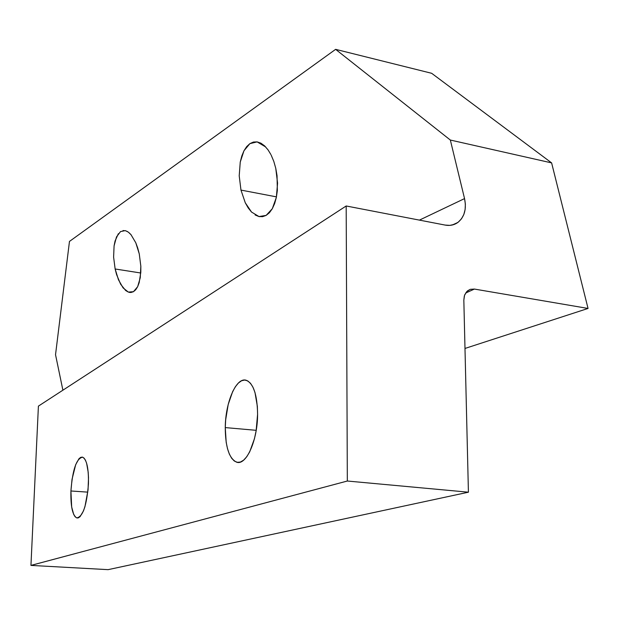 <?xml version="1.0" encoding="UTF-8"?>
<svg xmlns="http://www.w3.org/2000/svg" width="619" height="619" viewBox="0 0 619 619"><rect width="100%" height="100%" fill="white"/><g stroke="black" fill="none" stroke-linecap="round" stroke-linejoin="round"><path stroke-width="0.93" d="M137.728 248.049L139.26 253.867L135.785 242.772L137.728 248.049M129.278 232.906L131.236 234.972M118.345 233.719L115.057 241.015L114.082 245.882L113.61 257.125L115.142 268.986L140.768 273.002L115.142 268.986L113.61 257.125L114.082 245.882L116.496 236.915L120.535 231.576L125.17 230.632L127.444 231.552M273.784 161.342L275.757 168.267L273.784 161.342L271.184 155.145L273.784 161.342M270.836 154.456L268.089 149.93L264.615 145.883L260.909 143.175L257.117 141.883L253.388 142.053L249.875 143.647L246.695 146.595L243.971 150.765L241.797 155.996L240.249 162.07L239.213 175.842L240.969 190.087L276.453 196.873L240.969 190.087L239.213 175.842L240.249 162.07L243.971 150.765L249.875 143.647L257.117 141.883L265.69 146.966M70.922 490.983C72.562 469.635 76.454 458.362 82.598 457.17C86.753 459.453 88.703 468.32 88.447 483.787C86.745 505.607 82.83 516.973 76.71 517.886C72.508 515.302 70.574 506.342 70.922 490.983L87.805 492.136L70.922 490.983L71.672 506.992L73.692 514.428L75.069 516.695L76.632 517.863L78.311 517.855L80.052 516.679L83.449 510.961L84.958 506.636L88.045 489.877L88.502 477.853L88.2 472.312L86.629 463.275L85.414 460.118L83.983 458.045L82.389 457.116L80.702 457.356L78.977 458.733L75.696 464.645L72.028 479.361L70.922 490.983M225.262 427.59C225.362 402.427 236.21 377.041 246.099 380.228C253.426 383.269 257.256 394.628 257.589 414.304C257.628 440.48 246.138 465.921 236.59 462.169C229.162 458.594 225.386 447.073 225.262 427.59L256.204 430.321L225.262 427.59L226.19 442.337L227.513 448.713L229.355 454.091L231.661 458.261L234.346 461.047L237.309 462.331L240.458 462.029L243.654 460.141L246.772 456.706L249.697 451.847L254.479 438.631L256.127 430.801L257.589 414.304L257.349 406.327L254.989 392.508L252.97 387.223L250.509 383.308L247.708 380.886L244.675 380.035L241.534 380.762L238.408 383.014L235.406 386.682L232.643 391.618L228.194 404.493L225.68 419.744L225.262 427.59M464.327 295.998L463.832 300.122L468.421 492.198L108.124 569.65L468.421 492.198L347.329 481.025L30.95 565.402L108.124 569.65L30.95 565.402L347.329 481.025L346.183 205.98L38.409 406.118L30.95 565.402L38.409 406.118L346.183 205.98L445.169 225.084C449.912 225.943 454.122 225.076 457.797 222.5C464.451 217.06 466.695 209.09 464.544 198.598L419.411 220.116L464.544 198.598L450.338 140.041L335.622 49.35L69.467 241.425L335.622 49.35L431.66 73.297L551.614 162.898L450.338 140.041L335.622 49.35L431.66 73.297L551.614 162.898L588.05 308.448L474.402 289.065L470.27 289.336L466.811 291.526L464.544 295.309L463.832 300.122L468.421 492.198L347.329 481.025L346.183 205.98L445.169 225.084L449.912 225.37L454.361 224.364L458.292 222.128L461.488 218.793L463.809 214.538L465.117 209.57L465.372 204.169L464.544 198.598L450.338 140.041L551.614 162.898L588.05 308.448L474.402 289.065L465.627 293.042L474.402 289.065L470.27 289.336L467.6 290.798L464.776 294.698M55.532 354.702L62.898 390.194L55.532 354.702L69.467 241.425L55.532 354.702M464.985 348.451L588.05 308.448L464.985 348.451M63.625 389.722L62.875 390.078L63.625 389.722M135.785 242.772L130.98 234.655L128.319 232.125L125.618 230.748L122.988 230.562M115.142 268.986L116.596 274.612L120.635 284.229L125.665 290.52L128.326 292.083L130.957 292.485L133.449 291.704L135.716 289.746L137.658 286.682L139.19 282.62L140.815 272.159L140.83 266.17L139.26 253.867L140.83 266.17L140.265 277.714L137.658 286.682L133.449 291.704L128.326 292.083L123.065 287.866L118.453 279.757L115.142 268.986M240.969 190.087L245.271 202.769L248.204 207.93L251.523 212.046L245.271 202.769L240.969 190.087M255.105 214.948L258.835 216.518L262.557 216.673L266.131 215.397L269.427 212.712L272.306 208.719L274.643 203.543L276.345 197.399L277.343 190.505L277.041 175.641L275.757 168.267L277.575 183.154L276.345 197.399L272.306 208.719L266.131 215.397L258.997 216.557L251.523 212.046M236.59 462.169L239.042 462.362M76.71 517.886L77.924 517.964M258.997 216.557L259.64 216.673M129.247 292.354L130.098 292.485M457.797 222.5L452.327 224.991"/></g></svg>

